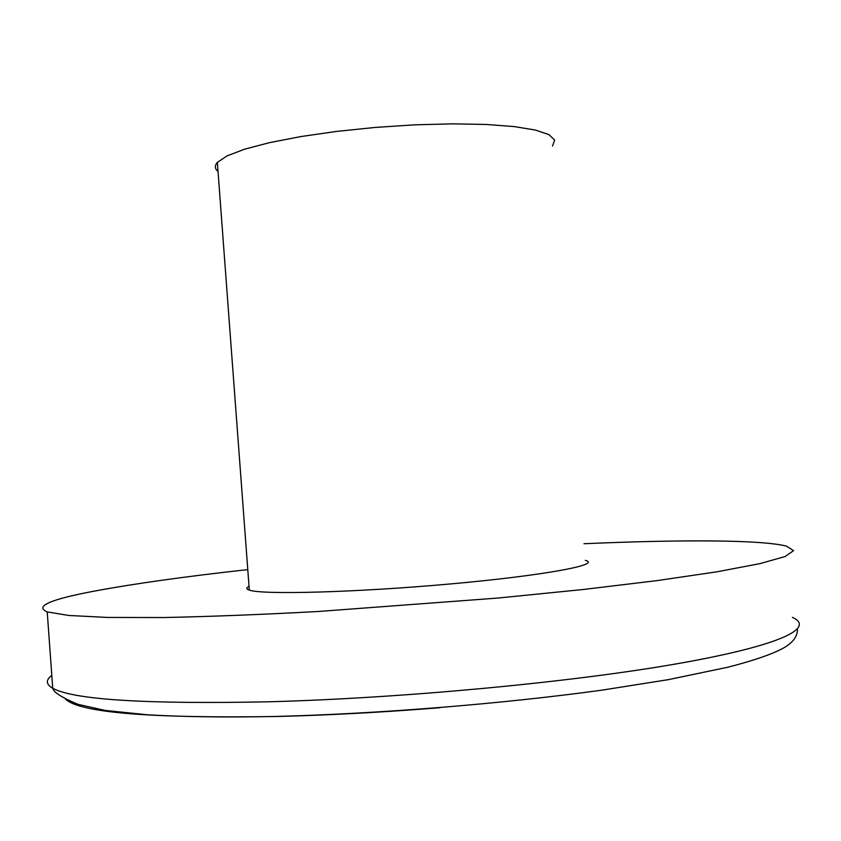 <?xml version="1.0" encoding="UTF-8"?>
<svg xmlns="http://www.w3.org/2000/svg" width="841" height="841" viewBox="0 0 841 841"><rect width="100%" height="100%" fill="white"/><g stroke="black" fill="none" stroke-linecap="round" stroke-linejoin="round"><path stroke-width="1.26" d="M247.78 569.609C185.052 576.537 133.772 583.738 93.929 591.191C49.934 599.496 34.365 606.403 47.222 611.901L68.72 615.465L107.648 617.441L163.69 617.536C209.02 616.611 260.447 614.603 317.951 611.512L497.956 598.046L582.95 589.53L657.284 580.584L717.005 571.796L759.854 563.649L785.158 556.521L793.568 550.655L786.577 546.166C761.82 539.638 679.812 539.565 583.99 543.728M249.031 586.377C246.003 587.848 246.098 589.089 249.314 590.119C262.371 594.923 356.405 592.432 450.271 583.959C544.243 575.549 602.524 564.574 585.315 560.369M218.029 171.438C214.697 168.715 214.476 165.698 217.356 162.408L226.996 155.911L244.542 149.214L269.446 142.655L300.668 136.599L336.652 131.406L375.422 127.412L414.75 124.836L452.342 123.848L486.087 124.457L514.229 126.581L535.465 130.071L549.015 134.655L554.65 140.069L552.516 146.019M792.401 617.336C815.896 627.891 780.553 645.741 675.365 664.054C570.682 682.324 401.767 698.23 268.626 701.793C145.63 704.285 73.661 699.765 52.731 688.253C45.908 684.322 45.603 680.022 51.795 675.355M65.451 699.092C79.464 712.653 150.024 718.456 277.162 716.49C328.663 715.207 382.97 712.274 440.074 707.702M797.457 629.152C797.657 636.658 792.516 643.228 782.004 648.842C770.367 654.845 752.264 660.984 727.707 667.249L668.196 679.675L601.567 690.209C501.993 703.854 379.217 713.788 274.818 716.479C225.714 717.457 183.18 716.889 147.238 714.766L105.251 710.435L77.95 704.337C61.792 697.536 53.382 692.175 52.731 688.253L47.222 611.901M249.314 590.119L217.356 162.408"/></g></svg>
